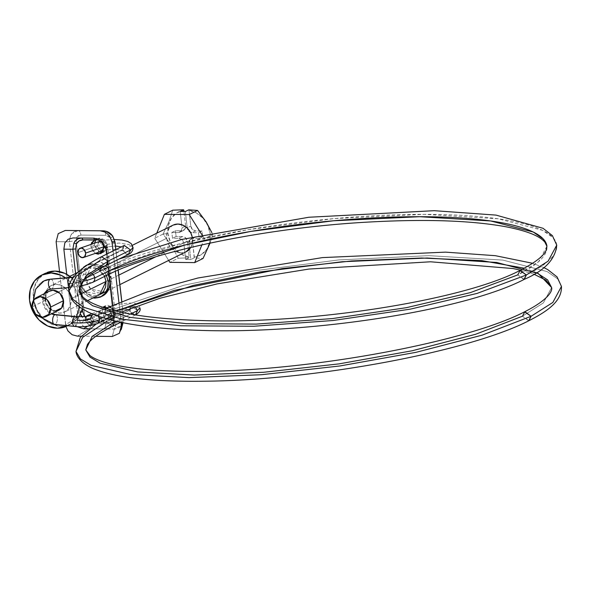 <?xml version="1.0" encoding="UTF-8"?>
<svg xmlns="http://www.w3.org/2000/svg" width="591" height="591" viewBox="0 0 591 591"><rect width="100%" height="100%" fill="white"/><g stroke="black" fill="none" stroke-linecap="round" stroke-linejoin="round"><path stroke-width="0.44" stroke-dasharray="2.96 2.22" d="M561.45 286.443L557.66 278.856L547.192 271.609L502.86 260.092L428.859 255.644L338.879 259.914L252.653 271.025L183.794 285.268L105.264 312.033A4.95 4.174 63.6 0 1 106.306 308.45M113.406 310.438A4.95 4.174 63.6 0 1 113.871 312.122L102.679 317.67L113.871 312.122A4.95 4.174 -116.4 0 0 113.406 310.438M524.557 311.819L522.459 316.2L543.358 302.932L551.617 287.566L543.358 302.932L522.459 316.2L528.952 320.669M70.159 283.481A19.784 3.391 -10.5 0 0 82.947 281.323A19.784 3.391 169.5 0 1 70.159 283.481M556.744 245.132L552.954 237.545L542.486 230.305L498.154 218.781L424.146 214.341L334.174 218.604L247.947 229.714L179.088 243.957L100.559 270.722A4.95 4.174 -116.4 0 0 106.742 275.34A4.95 4.174 63.6 0 1 100.559 270.722L86.153 277.873A4.95 4.174 63.6 0 1 88.635 273.323A4.95 4.174 63.6 0 1 91.915 273.655A4.95 4.174 -116.4 0 0 88.414 273.411A4.95 4.174 -116.4 0 0 86.153 277.873L100.559 270.722A244.859 51.868 173.5 0 1 370.077 215.937A244.859 51.868 173.5 0 1 556.656 244.519A244.859 51.868 173.5 0 1 526.352 274.978M92.27 282.513A4.95 4.174 63.6 0 1 86.212 278.258A9.892 1.699 169.5 0 1 72.959 281.301A4.95 2.519 -94.6 0 1 71.467 287.278L51.86 288.859A13.364 11.266 -116.4 0 0 47.339 290.395M70.388 277.556A4.95 2.519 -94.6 0 1 72.878 280.924A4.95 2.519 85.4 0 0 70.085 277.563M55.753 314.641A4.95 2.349 -84.4 0 1 57.393 318.712A4.95 2.349 -84.4 0 1 55.207 324.289A23.256 19.614 63.6 0 1 35.046 306.374A23.256 19.614 63.6 0 1 42.212 281.951A23.256 19.614 -116.4 0 0 35.046 306.374A23.256 19.614 -116.4 0 0 55.207 324.289A4.95 2.349 95.6 0 0 57.393 318.712A4.95 2.349 95.6 0 0 55.753 314.641M50.782 279.137A4.95 2.519 -94.6 0 1 53.271 282.505A4.95 2.519 -94.6 0 1 51.86 288.859A4.95 2.519 85.4 0 0 53.271 282.505A4.95 2.519 85.4 0 0 50.782 279.137M54.808 314.722A13.364 11.266 63.6 0 1 44.222 306.914A13.364 11.266 63.6 0 1 44.199 293.727A13.364 11.266 -116.4 0 0 51.461 313.865M97.138 323.757A4.95 4.174 63.6 0 1 90.859 319.184A4.95 4.174 -116.4 0 0 96.924 323.838M75.22 326.269A4.95 2.349 95.6 0 0 77.414 320.691A4.95 2.349 -84.4 0 1 75.22 326.269L55.207 324.289L75.22 326.269M523.929 279.499L517.753 274.896A234.967 49.77 -6.5 0 0 546.83 245.664M112.512 326.313L106.395 321.888L112.859 326.158M137.452 310.622L135.346 315.01L128.875 310.733L134.999 315.158M130.478 314.087L116.035 321.245L130.478 314.087M128.875 310.733L130.175 309.588L128.875 310.733L106.365 321.689L128.853 310.541L130.958 306.153L137.422 310.423M93.282 320.263L112.113 312.72L111.98 312.026L123.238 309.315L130.175 309.588L123.238 309.315L111.98 312.026L110.111 317.072L104.592 312.927L126.496 307.652L136.093 307.01L139.964 308.184L136.093 307.01L126.496 307.652L104.592 312.927L109.778 317.175L112.113 312.72L93.282 320.263A4.95 3.664 68.2 0 1 91.058 324.688A4.95 3.664 68.2 0 1 85.636 319.768L104.467 312.225L104.592 312.927L104.467 312.225L85.636 319.768L87.18 323.225L90.061 324.799L92.588 323.572L93.282 320.263A4.95 3.664 -111.8 0 0 93.156 319.568L91.383 316.436L90.334 315.66M107.688 307.505A4.95 4.174 -116.4 0 0 105.264 312.033A4.95 4.174 -116.4 0 0 111.448 316.643A4.95 4.174 -116.4 0 0 113.871 312.122A4.95 4.174 63.6 0 1 111.448 316.643A4.95 4.174 63.6 0 1 105.264 312.033L90.859 319.184L105.264 312.033L183.779 285.268L252.63 271.033L338.842 259.914L428.815 255.644L502.823 260.084L547.177 271.601L557.645 278.841L561.45 286.428M99.118 241.601L104.563 246.513L103.809 246.779L104.57 246.513L104.6 247.215L101.054 241.601M100.817 251.035L96.924 246.019L77.982 252.593L96.924 246.019L102.287 250.961L104.6 247.215L115.474 246.019L104.6 247.215L102.42 250.916M99.199 241.571L96.924 246.019L96.894 245.324L119.256 243.049L129.097 244.637L133.049 247.503L129.097 244.637L119.256 243.049L96.894 245.324L98.8 241.734M124.309 245.42L121.923 249.72L123.194 248.338L121.273 246.905L123.194 248.338L121.923 249.72L124.029 245.546M124.044 245.538L130.545 250.008M107.444 264.17L105.693 265.655L99.458 261.067L121.945 249.919L128.181 254.507M519.851 270.508L517.753 274.896L470.443 292.589L406.386 307.682L332.393 318.571L256.324 324.09L186.276 323.654L129.688 317.315L92.602 305.739L82.703 298.359L78.958 290.166M101.563 256.686L99.443 260.875L76.298 276.16L69.095 290.898M86.404 316.362L85.636 319.768A4.95 3.664 68.2 0 1 86.404 316.362M546.911 246.255L538.645 261.621L517.753 274.896L524.247 279.366M100.943 268.144A4.95 4.174 63.6 0 1 102.982 266.201A4.95 4.174 63.6 0 1 104.984 266.031A4.95 4.174 -116.4 0 0 102.982 266.201A4.95 4.174 -116.4 0 0 100.559 270.722M108.064 261.156L101.829 256.568L99.443 260.875L105.966 265.536M126.873 254.765L121.945 249.919L99.458 261.067M130.567 250.207L128.483 254.366M93.179 314.693A4.95 4.174 63.6 0 1 98.091 316.155A4.95 4.174 -116.4 0 0 93.393 314.611A4.95 4.174 -116.4 0 0 90.829 318.8A9.892 2.482 177.6 0 1 77.406 320.3A4.95 2.349 95.6 0 0 75.367 316.554M54.269 324.378A4.95 2.349 95.6 0 0 55.207 324.289M51.151 288.999A4.95 2.519 85.4 0 0 51.86 288.859L71.467 287.278A4.95 2.519 -94.6 0 1 70.757 287.418A4.95 2.519 -94.6 0 1 69.339 286.495A4.95 2.519 85.4 0 0 71.083 287.403M71.467 287.278A4.95 2.519 85.4 0 0 72.959 281.301A9.892 1.699 -10.5 0 0 86.212 278.258A4.95 4.174 -116.4 0 0 92.492 282.424M90.32 315.66A4.95 3.664 68.2 0 1 93.156 319.568M139.964 308.184C139.764 305.525 137.74 303.855 133.869 303.176C127.331 302.526 114.233 304.801 106.461 307.881L111.98 312.026L106.801 307.771L104.467 312.225L105.767 308.28M135.058 306.596L131.305 306.005L128.853 310.541M114.817 320.965L108.478 317.301L106.365 321.689L108.825 317.153L114.942 321.578M528.635 320.81L522.459 316.2L475.57 334.292L412.215 350.759L339.042 363.879L263.734 372.271L194.195 375.063L137.725 371.953L100.271 363.273L89.995 357.104L85.761 349.924M106.365 321.689L82.725 337.313L75.988 351.431M536.429 272.621L524.306 268.211M102.051 241.49L104.134 243.315L106.727 249.195L113.9 312.144L113.132 317.131L114.203 318.712L114.876 316.887L115.142 312.543L113.767 317.766L112.342 305.266L113.767 317.766L115.142 312.543L114.868 316.909L114.203 318.712L107.784 323.676L108.027 320.994L113.132 317.131L114.203 318.712L107.784 323.676L91.612 323.75L87.66 326.173L91.612 323.75L81.521 316.739M93.725 238.158L73.077 237.951L98.069 238.365C103.661 239.82 106.956 243.566 107.968 249.594L105.996 249.587L107.968 249.594L104.755 242.244L98.106 238.365C103.654 239.828 106.949 243.544 107.99 249.505L115.164 312.454L114.868 316.909M81.373 238.033L81.831 238.025L81.373 238.033M89.307 328.818C85.983 328.36 83.109 326.483 80.672 323.174A5.94 0.584 144.8 0 0 85.939 319.465L90.837 322.147A5.94 2.933 -89.4 0 1 89.307 328.818L77.384 336.131L89.307 328.818A5.94 2.933 90.6 0 0 90.837 322.147L88.118 321.423L85.939 319.465L84.705 316.207L76.121 240.914L77.222 236.74L80.915 235.085L105.848 235.329A5.94 2.933 90.6 0 0 103.048 230.815A5.94 2.933 -89.4 0 1 105.848 235.329L108.567 236.053L110.739 238.018L105.848 235.329L80.915 235.085C77.606 235.366 76.01 237.309 76.121 240.914A5.94 1.256 -6.5 0 0 69.435 241.785L78.012 317.079L65.586 324.703L59.536 271.594L65.926 326.535L65.586 324.703L78.012 317.079L80.672 323.174C83.109 326.483 85.983 328.36 89.307 328.818L114.24 329.061L121.473 325.419L123.29 321.785L123.534 317.53L121.68 301.203L123.534 317.53L122.204 322.575L123.534 317.53A5.94 1.256 -6.5 0 0 123.6 317.301A5.94 1.256 -6.5 0 0 120.557 316.562L119.463 320.743L115.77 322.398L90.837 322.147L115.77 322.398A5.94 2.933 -89.4 0 1 114.24 329.061L89.307 328.818M112.733 236.008A5.94 0.584 -35.2 0 1 110.739 238.018L111.98 241.276L120.557 316.562L111.98 241.276L110.739 238.018A5.94 0.584 144.8 0 0 112.733 236.008M108.626 289.021L111.241 278.871L109.631 273.345L106.306 268.639L101.763 265.477L96.702 264.332L91.886 265.381L88.059 268.462L85.791 273.108L85.436 278.612L87.047 284.138L90.379 288.836L94.922 292.006L99.982 293.151L104.799 292.102L108.626 289.021L110.894 284.374L111.241 278.871L106.003 281.471L111.241 278.871L106.003 268.351L91.745 265.448L85.436 278.612L80.199 281.213L86.508 268.048L97.589 268.61L104.393 275.945L101.061 271.239L96.525 268.078L91.457 266.933L86.648 267.974L82.814 271.062L80.553 275.709L80.199 281.213L81.809 286.731L85.141 291.437L89.684 294.606L94.745 295.751L99.672 294.643M101.785 252.387L106.107 250.318L107.414 245.243L103.839 247.016L107.414 245.243L104.792 239.983L97.663 238.535L96.052 239.769M91.044 244.401L90.94 246.89L94.508 245.117L94.508 243.196L94.508 245.117L90.94 246.89L91.051 244.393M102.147 241.593L106.727 249.195L107.968 249.594L106.727 249.195L113.9 312.144L115.142 312.543L113.9 312.144L113.132 317.131L108.027 320.994L110.805 318.386L111.5 314.264L109.032 309.152L107.17 307.748L111.5 314.264L115.075 312.491L112.453 307.231L105.324 305.783L103.713 307.017M103.322 307.497L102.169 312.366L98.601 314.139L101.755 307.556L102.546 307.239M99.694 297.332A17.316 14.598 63.6 0 1 78.049 281.19A17.316 14.598 63.6 0 1 86.515 265.344A17.316 14.598 63.6 0 1 108.153 281.493M86.256 265.448L82.77 268.521L80.132 273.943L79.719 280.363A17.316 14.598 -116.4 0 0 101.356 296.505M56.13 241.675L69.435 241.785L56.13 241.675M99.524 251.929L94.508 245.117L96.983 250.229L99.495 251.936M102.302 252.364L104.26 251.825L107.414 245.243L104.947 240.131L100.138 237.974L97.367 238.668M97.242 238.742L95.823 240.042M102.516 307.224L99.909 309.063L98.601 314.139L102.169 312.366L104.644 317.478L109.446 319.635L113.767 317.566L115.075 312.491L112.608 307.379L107.806 305.222L103.484 307.29L102.169 312.366L104.792 317.626L111.921 319.074L115.075 312.491L111.5 314.264C112.091 316.71 110.938 318.948 108.027 320.994L111.921 319.074M118.134 270.131L115.799 249.624L118.134 270.131M113.036 250.99L115.356 271.335L113.036 250.99M118.894 302.37L121.17 322.368L118.894 302.37M81.336 336.168L95.772 336.309L81.336 336.168M106.528 254.219L108.818 274.342L106.528 254.219M105.892 323.89L104.548 328.98L109.468 327.695L112.807 324.001L113.479 322.169L113.767 317.766L112.807 324.001L109.468 327.695L104.548 328.98L89.271 328.832L104.548 328.98L106.572 321.371A7.417 6.257 -116.4 0 0 108.027 320.994M76.926 326.587L75.574 325.434L71.629 317.345L66.731 274.327L71.629 317.345L80.029 312.196L71.629 317.345L75.574 325.434L76.963 326.587M112.283 336.478L114.24 329.061A5.94 2.933 90.6 0 0 115.77 322.398C119.079 322.117 120.675 320.174 120.557 316.562A5.94 1.256 173.5 0 1 123.6 317.301A5.94 1.256 173.5 0 1 123.534 317.53L123.283 321.829C121.923 326.121 118.909 328.537 114.24 329.061L112.283 336.478M80.465 314.139L75.611 273.448L80.029 312.196L84.07 320.226L91.612 323.75L92.248 320.972L85.968 318.305L84.506 316.562L92.248 320.972L91.612 323.75L103.373 323.868L106.572 321.371L92.248 320.972L104.009 321.09C100.367 319.044 98.564 316.724 98.601 314.139L100.374 318.46L104.009 321.09L103.373 323.868M82.489 308.997L78.263 271.941L82.489 308.997M95.291 253.399L90.94 246.89L93.408 252.002L95.269 253.406M109.911 283.931L109.165 277.386M108.153 274.66L104.06 268.728L98.763 265.041L92.853 263.704L86.966 265.056M109.823 280.666A17.316 14.598 -116.4 0 0 88.177 264.517A17.316 14.598 -116.4 0 0 79.719 280.363L81.595 286.805L85.481 292.294L90.778 295.988L96.688 297.325L102.302 296.098M121.414 328.914L119.397 333.294M100.248 230.8L105.471 232.197M78.086 230.564L71.799 233.755L69.716 238.498L69.435 241.785C69.723 234.856 72.619 231.118 78.115 230.564A5.94 2.933 -89.4 0 1 80.915 235.085A5.94 2.933 90.6 0 0 78.115 230.564M78.108 238.823L73.934 243.012M92.957 297.975L89.108 296.815L83.811 293.121L79.925 287.632L78.049 281.19L78.463 274.763L81.1 269.348M86.582 265.322L91.184 264.524L97.094 265.861L102.391 269.555L106.483 275.487M104.939 292.035L99.694 294.636L85.444 291.732L80.199 281.213L85.436 278.612L90.682 289.132L104.939 292.035L108.929 288.615M69.435 241.785A5.94 1.256 173.5 0 1 76.121 240.914L84.705 316.207A5.94 1.256 -6.5 0 0 78.012 317.079L69.435 241.785M115.016 242.015A5.94 1.256 -6.5 0 0 111.98 241.276A5.94 1.256 173.5 0 1 115.016 242.015M85.939 319.465A5.94 0.584 -35.2 0 1 80.672 323.174L78.012 317.079A5.94 1.256 173.5 0 1 84.705 316.207L85.939 319.465M80.029 312.196L81.395 311.922L80.029 312.196M93.607 238.143L73.062 237.951M98.734 239.2L98.106 238.365M48.95 291.37L46.911 293.225L45.034 300.501L32.173 306.884L45.034 300.501A10.638 8.968 -116.4 0 0 58.324 310.415M45.721 273.094L38.378 279.004L34.042 287.906L33.362 298.455A28.442 23.987 -116.4 0 0 68.918 324.976A28.442 23.987 -116.4 0 0 82.821 298.95L82.467 296.593M79.12 306.714L79.009 300.841L75.921 290.255L69.539 281.242L65.631 277.925A28.442 23.987 63.6 0 1 79.009 300.841A28.442 23.987 63.6 0 1 65.106 326.867M173.909 224.75A14.841 12.514 -116.4 0 0 166.655 238.328L45.189 298.573A14.841 12.514 63.6 0 1 52.444 284.995A14.841 12.514 63.6 0 1 70.994 298.832L81.721 293.513L70.994 298.832A14.841 12.514 63.6 0 1 63.739 312.41A14.841 12.514 63.6 0 1 45.189 298.573L166.655 238.328A14.841 12.514 -116.4 0 0 185.205 252.165M190.723 247.444A14.841 12.514 -116.4 0 0 192.459 238.587L155.632 256.856L192.459 238.587L192.186 236.932M118.791 275.125L106.003 281.471L118.791 275.125M163.05 234.08L168.945 221.625L172.727 210.189L168.945 221.625L163.05 234.08L168.007 233.519L163.05 234.08L154.724 238.21L156.755 233.201L154.724 238.21L163.05 234.08L171.708 245.642L163.05 234.08M183.579 209.783L183.845 210.344A24.238 20.441 -116.4 0 0 168.007 233.519A24.238 20.441 -116.4 0 0 189.164 257.063L189.054 257.816L178.201 258.223L171.708 245.642L178.201 258.223L169.876 262.352L178.201 258.223L189.054 257.816L185.67 259.493L190.827 259.545L194.217 257.868L203.038 258.466L194.217 257.868L192.54 241.446L193.412 238.055L196.293 236.681L202.743 236.747L202.085 230.985L195.636 230.918L192.437 229.478L190.79 226.072L189.002 210.396L196.53 213.004L203.097 218.301L207.84 225.592L210.16 233.94L209.739 242.266L206.651 249.476L201.28 254.655L194.328 257.115A24.238 20.441 -116.4 0 0 210.16 233.94A24.238 20.441 -116.4 0 0 189.002 210.396L190.79 226.072A4.95 4.174 -116.4 0 0 195.636 230.918L192.068 232.691A4.95 4.174 63.6 0 1 187.214 227.845L190.79 226.072L187.214 227.845L185.352 211.512L187.214 227.845L188.861 231.251L192.068 232.691L198.517 232.751L202.085 230.985L195.636 230.918L192.068 232.691L198.517 232.751L199.174 238.52L202.743 236.747L202.085 230.985L198.517 232.751L199.174 238.52L192.718 238.454L196.293 236.681L202.743 236.747L199.174 238.52L192.718 238.454L196.293 236.681A4.95 4.174 -116.4 0 0 194.587 237.08A4.95 4.174 -116.4 0 0 192.54 241.446L188.965 243.211A4.95 4.174 63.6 0 1 191.011 238.853A4.95 4.174 63.6 0 1 192.718 238.454L189.837 239.828L188.965 243.211L192.54 241.446L194.328 257.115M79.268 287.425L73.35 279.351L71.282 277.452M47.265 272.429A28.442 23.987 -116.4 0 0 33.362 298.455L36.45 309.049L42.833 318.061L51.535 324.127L61.235 326.328L70.462 324.319L77.805 318.409L78.995 316.754M82.142 309.499L82.821 298.95M45.189 298.573L45.544 293.07L47.805 288.423L51.639 285.342L56.448 284.293L61.508 285.438L66.052 288.607L69.383 293.313L70.994 298.832L70.639 304.335L68.379 308.982L64.545 312.07L59.735 313.112L54.668 311.967L50.132 308.805L46.8 304.099L45.189 298.573M76.35 316.636L73.993 320.3L67.603 325.722M50.235 290.772A10.638 8.968 -116.4 0 0 45.034 300.501L48.573 307.83L55.458 310.925M204.39 238.705L201.893 244.866L204.39 238.705L212.716 234.575L204.39 238.705L201.893 234.73L204.39 238.705M168.671 260.424L154.724 238.21L168.671 260.424M173.104 225.097L169.27 228.178L167.009 232.824L166.655 238.328L168.265 243.854L171.597 248.552L176.133 251.722L181.201 252.867L186.01 251.818M190.73 247.444L192.105 244.09L192.459 238.587M210.064 243.078L212.716 234.575L211.844 232.595L212.716 234.575L208.948 245.974L203.038 258.466M197.564 210.433L206.185 221.95M194.217 257.868L190.827 259.545L188.965 243.211L190.827 259.545L185.67 259.493L183.808 243.16L182.161 239.754L178.955 238.313L172.506 238.254L171.848 232.485L175.424 230.719L176.081 236.481L172.506 238.254L176.081 236.481L182.53 236.548L178.955 238.313A4.95 4.174 63.6 0 1 183.808 243.16L187.377 241.394L189.164 257.063L189.054 257.816L185.67 259.493L183.808 243.16L187.377 241.394A4.95 4.174 -116.4 0 0 182.53 236.548L178.955 238.313L172.506 238.254L171.848 232.485L178.305 232.551L181.186 231.177L182.058 227.794L181.703 224.691L182.058 227.794L185.626 226.021L182.058 227.794A4.95 4.174 63.6 0 1 180.011 232.152A4.95 4.174 63.6 0 1 178.305 232.551L181.873 230.778L175.424 230.719L171.848 232.485L178.305 232.551L181.873 230.778A4.95 4.174 -116.4 0 0 183.579 230.379A4.95 4.174 -116.4 0 0 185.626 226.021L183.971 211.497L185.626 226.021L184.754 229.404L181.873 230.778L175.424 230.719L176.081 236.481L182.53 236.548L185.729 237.981L187.377 241.394L189.164 257.063L181.636 254.455L175.069 249.166L170.326 241.867L168.007 233.519L168.428 225.201L171.523 217.983L176.894 212.804L183.845 210.344M181.703 224.691L180.196 211.46L181.703 224.691M189.002 210.396L188.743 209.835M543.72 267.538L532.646 263.298M119.079 259.043L88.251 273.485L73.594 277.179M51.978 313.607L49.792 312.336L46.623 309.27L44.325 305.266L43.217 298.204L44.561 293.542M135.502 314.929L120.712 322.272M91.302 324.607L110.125 317.064C115.452 315.173 124.612 312.698 132.886 313.023C131.52 312.41 130.611 311.265 130.175 309.588L131.438 305.887L108.471 317.301L95.831 324.319M121.007 312.233L106.897 318.926M114.477 239.51L106.35 240.012L100.514 241.165M116.191 249.424L124.435 250.791L123.194 248.338L124.258 245.42M115.866 249.417L110.968 249.491L103.381 250.621M105.959 308.347L93.607 314.471M33.303 300.701L40.173 316.953M69.177 287.558L79.711 286.192M91.827 313.74L105.59 308.229M533.887 274.165L520.494 270.183M106.188 231.288L103.262 230.815M91.745 265.448L86.508 268.048M94.767 239.968L94.235 240.234M105.324 305.783L101.755 307.556M123.29 321.785L123.039 322.745M113.479 322.169L114.876 316.887M104.26 251.825L100.684 253.598M115.88 249.579L118.222 270.094M121.761 301.174L123.6 317.308L123.275 321.829M46.748 316.2L46.142 316.503M70.728 324.186L67.625 325.722M119.877 284.626L106.432 291.289M87.697 300.59L64.685 311.996M132.406 245.28L77.857 272.34M69.834 276.315L51.498 285.409M37.314 297.14L36.694 297.45M183.528 230.409L179.952 232.182M194.646 237.05L191.07 238.823"/><path stroke-width="0.89" d="M112.512 326.313L114.972 321.777L116.035 321.245L114.942 321.578L92.226 336.382L85.761 349.924L87.431 344.479C90.8 339.168 99.281 333.065 112.859 326.158L114.942 321.578L92.226 336.382L85.761 349.924L89.995 357.104L100.271 363.273L137.725 371.953L194.195 375.063L263.734 372.271L339.042 363.879L412.215 350.759L475.57 334.292L522.459 316.2L524.874 311.679L531.058 316.288L552.836 302.459L561.45 286.443L552.836 302.459L531.058 316.288L482.197 335.134L416.175 352.295L339.921 365.969L261.444 374.724L188.98 377.627L130.138 374.391L91.11 365.341L80.398 358.914L75.988 351.431L82.725 337.313L106.365 321.689M106.306 308.45A4.95 4.174 63.6 0 1 107.688 307.505A4.95 4.174 63.6 0 1 113.406 310.438A4.95 4.174 -116.4 0 0 107.688 307.505M524.306 268.211L481.894 260.646L421.664 258.016L351.608 260.963L282.188 268.595L174.227 290.38L115.991 311.08L193.176 285.453L259.73 272.03L342.115 261.739L427.227 258.016L496.736 262.47L538.253 273.485L551.617 287.566L547.613 279.89L536.429 272.621M51.86 288.859A4.95 2.519 -94.6 0 1 51.151 288.999A4.95 2.519 -94.6 0 1 48.484 284.552A4.95 2.519 -94.6 0 1 50.08 279.277A4.95 2.519 -94.6 0 1 50.782 279.137A4.95 2.519 85.4 0 0 50.08 279.277A23.256 19.614 -116.4 0 0 42.212 281.951A23.256 19.614 63.6 0 1 50.08 279.277L69.686 277.696A4.95 2.519 85.4 0 0 68.194 283.665A19.784 3.391 -10.5 0 0 70.159 283.481A19.784 3.391 169.5 0 1 68.194 283.665A4.95 2.519 -94.6 0 1 69.686 277.696A4.95 2.519 -94.6 0 1 70.388 277.556M82.947 281.323A19.784 3.391 -10.5 0 0 94.693 277.571A4.95 4.174 -116.4 0 0 91.915 273.655A4.95 4.174 63.6 0 1 94.693 277.571A19.784 3.391 169.5 0 1 82.947 281.323M51.461 313.865A13.364 11.266 -116.4 0 0 54.808 314.722A4.95 2.349 -84.4 0 1 55.753 314.641A4.95 2.349 95.6 0 0 54.808 314.722L74.821 316.702A4.95 2.349 -84.4 0 1 75.759 316.621A4.95 2.349 -84.4 0 1 77.406 320.3A9.892 2.482 -2.4 0 0 90.829 318.8A4.95 4.174 63.6 0 1 93.179 314.693M47.339 290.395A13.364 11.266 -116.4 0 0 44.199 293.727A13.364 11.266 63.6 0 1 47.339 290.395A13.364 11.266 63.6 0 1 50.279 289.117M96.924 323.838A4.95 4.174 -116.4 0 0 99.487 319.65A19.784 4.964 177.6 0 1 72.641 322.664A4.95 2.349 95.6 0 0 74.68 326.409M526.352 274.978L548.13 261.148L556.744 245.132C555.459 259.235 544.629 270.648 524.247 279.366L526.352 274.978L519.851 270.508C462.288 300.664 306.729 324.924 197.424 320.374C165.495 319.273 139.136 316.362 118.326 311.634C101.881 307.756 90.534 303.279 84.284 298.204C80.679 295.123 78.898 292.449 78.958 290.166L85.872 276.027L108.064 261.156L130.545 250.008L108.064 261.156L85.872 276.027L78.958 290.166L82.703 298.359L92.602 305.739L129.688 317.315L186.276 323.654L256.324 324.09L332.393 318.571L406.386 307.682L470.443 292.589L517.753 274.896L520.169 270.375L526.352 274.978L477.055 293.424L410.302 309.152L333.191 320.492L253.923 326.247L180.927 325.796L121.96 319.192L83.316 307.128L72.989 299.43L69.095 290.898L72.989 299.43L83.316 307.128L121.96 319.192L180.927 325.796L253.923 326.247L333.191 320.492L410.302 309.152L477.055 293.424L526.352 274.978L523.929 279.499M546.83 245.664A234.967 49.77 -6.5 0 0 367.794 218.242A234.967 49.77 -6.5 0 0 109.165 270.811A4.95 4.174 63.6 0 1 106.742 275.34A4.95 4.174 -116.4 0 0 109.165 270.811L94.752 277.962A4.95 4.174 63.6 0 1 92.75 282.299M95.831 324.319L80.236 337.535L75.988 351.431C76.305 355.486 79.6 362.416 92.765 368.422C114.735 377.612 151.769 381.882 203.858 381.217C314.183 380.382 468.981 351.719 528.952 320.669L531.058 316.288L524.557 311.819C549.253 299.393 552.637 290.351 551.617 287.566L546.106 280.252L533.887 274.165M135.502 314.929L137.452 310.622L130.478 314.087L137.452 310.622M139.964 308.184L137.422 310.423L139.964 308.184C140.835 310.327 139.299 312.602 135.346 315.01M75.22 326.269A4.95 2.349 -84.4 0 1 74.281 326.35A4.95 2.349 -84.4 0 1 72.641 322.664A4.95 2.349 -84.4 0 1 74.821 316.702A4.95 2.349 95.6 0 0 72.641 322.664A19.784 4.964 -2.4 0 0 99.487 319.65A4.95 4.174 -116.4 0 0 99.458 319.266A4.95 4.174 -116.4 0 0 98.091 316.155A4.95 4.174 63.6 0 1 99.458 319.266L102.679 317.67L99.458 319.266A4.95 4.174 63.6 0 1 99.487 319.65A4.95 4.174 63.6 0 1 97.53 323.565M103.809 246.779L85.629 253.088A4.95 3.701 70.8 0 1 85.658 253.79A4.95 3.701 70.8 0 1 83.353 257.543A4.95 3.701 70.8 0 1 77.982 252.593L78.751 249.262L81.314 248.021L84.158 249.609L85.629 253.088L103.809 246.779M130.567 250.207L133.049 247.503L130.567 250.207L128.181 254.507M98.8 241.734L100.514 241.165M115.474 246.019L121.273 246.905L115.474 246.019M78.958 290.166L81.824 282.69C85.776 277.386 93.821 271.668 105.966 265.536L108.079 261.355L107.444 264.17M108.064 261.156L101.563 256.686C78.064 268.935 67.241 280.333 69.095 290.898L76.298 276.16L99.443 260.875M85.658 253.79A4.95 3.701 -109.2 0 0 85.629 253.088A4.95 3.701 70.8 0 0 80.413 248.102A4.95 3.701 70.8 0 0 77.982 252.593L79.349 255.947L82.023 257.632L84.587 256.76L85.658 253.79M90.334 315.66L88.584 315.225L86.256 316.577M92.492 282.424A4.95 4.174 -116.4 0 0 94.752 277.962L109.165 270.811A4.95 4.174 -116.4 0 0 104.984 266.031A4.95 4.174 63.6 0 1 109.165 270.811L184.518 245.125L250.591 231.458L333.331 220.79L419.676 216.705L490.693 220.968L533.237 232.019L543.277 238.971L546.911 246.255C546.926 244.26 545.101 241.83 541.437 238.978C534.848 234.132 522.865 230.032 505.482 226.685C471.108 220.487 425.675 218.936 369.176 222.031C268.735 227.387 155.049 250.599 107.06 275.199L92.654 282.35L86.641 284.552L79.711 286.192M100.559 270.722A4.95 4.174 63.6 0 1 100.943 268.144M130.545 250.008L124.309 245.42M105.959 265.544L128.439 254.396L126.873 254.765M102.369 250.931L100.817 251.035M101.054 241.601L99.199 241.571M74.821 316.702L54.808 314.722A4.95 2.349 95.6 0 0 52.636 319.716A4.95 2.349 95.6 0 0 54.269 324.378A4.95 2.349 -84.4 0 1 52.636 319.716A4.95 2.349 -84.4 0 1 54.808 314.722M55.207 324.289A4.95 2.349 -84.4 0 1 54.269 324.378M69.686 277.696L50.08 279.277A4.95 2.519 85.4 0 0 48.484 284.552A4.95 2.519 85.4 0 0 51.151 288.999M69.339 286.495A4.95 2.519 -94.6 0 1 68.194 283.665A4.95 2.519 85.4 0 0 69.339 286.495M94.752 277.962A4.95 4.174 -116.4 0 0 94.693 277.571A4.95 4.174 63.6 0 1 94.752 277.962M86.404 316.362A4.95 3.664 68.2 0 1 87.97 315.306A4.95 3.664 68.2 0 1 90.32 315.66M105.767 308.28L106.461 307.881L105.59 308.229M137.422 310.423L135.058 306.596M114.942 321.578L114.817 320.965M75.988 351.431L80.398 358.914L91.11 365.341L130.138 374.391L188.98 377.627L261.444 374.724L339.921 365.969L416.175 352.295L482.197 335.134L531.058 316.288L528.635 320.81M561.45 286.428L557.084 276.92L547.731 269.592L543.72 267.538M81.846 238.025L83.013 239.909C79.97 239.968 77.768 241.298 76.409 243.898L73.934 243.012C75.633 239.761 78.271 238.099 81.846 238.025L83.013 239.909L97.279 239.798L98.83 240.205C102.206 242.31 103.876 244.585 103.839 247.016L102.206 242.871L98.83 240.205L102.051 241.49L105.996 249.587L106.528 254.219L105.996 249.587L102.051 241.497L94.198 238.158L102.051 241.497M105.449 232.182L109.66 235.964L112.039 242.229L113.036 250.99L112.039 242.229L114.957 242.244L115.799 249.624L114.957 242.244L112.039 242.229L109.66 235.964L105.471 232.197L100.248 230.8L103.048 230.815C106.986 230.963 110.185 232.677 112.637 235.972A5.94 0.584 -35.2 0 1 112.733 236.008A5.94 0.584 144.8 0 0 112.637 235.972C110.185 232.677 106.986 230.963 103.048 230.815L65.342 230.453L58.236 233.637L56.13 241.675L59.536 271.594L56.13 241.675L58.236 233.637L65.328 230.453L100.248 230.8L65.328 230.453M104.614 276.411L106.003 281.471L104.393 275.945M96.052 239.769L94.523 243.189L95.823 240.042M91.051 244.393L94.774 240.027L91.731 242.591L91.044 244.401M102.546 307.239L107.148 307.756L104.23 306.995L102.516 307.224M109.549 280.799L108.153 281.493A17.316 14.598 63.6 0 1 99.694 297.332M101.622 296.401A17.316 14.598 -116.4 0 0 109.778 285.217M99.495 251.936L101.785 252.387M119.397 333.294L112.283 336.478L95.772 336.309L112.283 336.478L119.397 333.294L122.204 322.575L121.502 325.257L121.17 322.368L121.214 329.66M121.68 301.203L118.134 270.131L121.68 301.203M115.356 271.335L118.894 302.37L115.356 271.335M65.926 326.535L67.972 330.967L72.161 334.735L77.384 336.131L81.336 336.168L77.384 336.131L72.161 334.735L67.972 330.967L65.926 326.535M73.077 237.951L94.198 238.158L73.07 237.951L68.157 239.237L73.077 237.951M108.818 274.342L112.342 305.266L108.818 274.342M76.963 326.587L83.427 328.773L87.66 326.173L83.427 328.773L89.271 328.832L83.427 328.773L76.926 326.587M66.731 274.327L63.865 249.166L64.825 242.931L68.157 239.237L64.825 242.931L63.865 249.166L72.856 249.247L75.611 273.448L72.856 249.247L63.865 249.166L66.731 274.327M84.506 316.562L82.814 311.834L82.489 308.997L82.814 311.834L84.528 316.562M73.934 243.012L76.409 243.898L75.641 248.885L72.856 249.247L73.934 243.012L72.856 249.247L75.641 248.885L78.263 271.941L75.641 248.885L76.409 243.898L79.076 240.943L83.013 239.909L94.774 240.027L93.607 238.143M95.269 253.406L98.209 254.16L102.531 252.091L103.839 247.016L100.684 253.598L95.291 253.399M109.165 277.386L108.153 274.66M86.966 265.056L86.256 265.448M102.302 296.098L106.764 292.508L109.409 287.086L109.911 283.931M114.957 242.244L112.637 235.972L114.957 242.244A5.94 1.256 -6.5 0 0 115.016 242.015A5.94 1.256 173.5 0 1 114.957 242.244M103.262 230.815L100.248 230.8M81.373 238.033L78.108 238.823M106.277 275.044L108.153 281.493L109.099 281.02M80.93 269.577L86.582 265.322M108.153 281.493L107.739 287.913L105.102 293.335L100.633 296.926L95.018 298.152L92.957 297.975M99.554 294.702L103.388 291.622L105.649 286.975L106.003 281.471L99.694 294.636M99.524 251.929L102.302 252.364M81.521 316.739L80.465 314.139M81.395 311.922L82.814 311.834L81.395 311.922M102.147 241.593L98.83 240.205L98.734 239.2M58.324 310.415A10.638 8.968 -116.4 0 0 63.525 300.686L50.663 307.069A10.638 8.968 63.6 0 1 45.47 316.798A10.638 8.968 63.6 0 1 32.173 306.884A10.638 8.968 63.6 0 1 37.373 297.147A10.638 8.968 63.6 0 1 50.663 307.069L63.525 300.686L59.987 293.358L53.101 290.27L48.95 291.37M65.106 326.867A28.442 23.987 63.6 0 1 29.55 300.346A28.442 23.987 63.6 0 1 43.453 274.32A28.442 23.987 63.6 0 1 65.623 277.925L60.836 275.17L51.136 272.976L41.909 274.985L34.566 280.888L30.23 289.797L29.55 300.346L32.638 310.94L39.021 319.953L47.723 326.018L57.43 328.212L67.603 325.722M185.205 252.165A14.841 12.514 -116.4 0 0 190.723 247.444M155.632 256.856L118.791 275.125L155.632 256.856M106.003 281.471L81.721 293.513L106.003 281.471M172.727 210.189L183.579 209.783L172.727 210.189L164.401 214.319L189.238 214.563L201.893 234.73L189.238 214.563L197.564 210.433L189.238 214.563L164.401 214.319L172.727 210.189M173.104 225.097L177.913 224.048L182.981 225.193L187.517 228.355L190.849 233.061L192.186 236.932A14.841 12.514 -116.4 0 0 173.909 224.75M82.467 296.593L79.268 287.425M47.265 272.429A28.442 23.987 -116.4 0 1 71.282 277.452L64.648 273.286L54.941 271.084L45.389 273.256M78.995 316.754L82.297 308.879M79.12 306.714L78.33 311.391L76.35 316.636M55.458 310.925L61.649 307.963L63.525 300.686A10.638 8.968 -116.4 0 0 50.235 290.772M32.173 306.884L34.049 299.607L40.24 296.645L47.125 299.74L50.663 307.069L48.787 314.346L42.596 317.301L35.711 314.213L32.173 306.884M201.893 244.866L194.712 262.596L169.876 262.352L168.671 260.424L169.876 262.352L194.712 262.596L203.038 258.466L194.712 262.596L201.893 244.866M156.755 233.201L164.401 214.319L156.755 233.201M186.01 251.818L190.73 247.444M203.038 258.466L210.064 243.078M206.156 221.906L211.844 232.595L206.185 221.95L197.564 210.433L188.743 209.835L185.352 211.512L180.196 211.46L183.579 209.783L183.971 211.497L183.845 210.344M183.579 209.783L180.196 211.46L185.352 211.512L188.743 209.835L197.564 210.433M532.646 263.298L495.369 255.689L445.518 252.135L322.398 257.602L197.941 277.999L146.531 292.124L105.959 308.347M73.594 277.179L50.575 279.137L43.933 280.969L35.785 288.977L33.303 300.701M93.607 314.471L92.964 314.796C89.071 316.377 83.25 316.968 75.508 316.562L55.495 314.582L51.978 313.607M44.561 293.542L48.329 289.834L51.365 288.999L69.177 287.558M106.897 318.926L97.36 323.654C89.529 326.439 81.92 327.362 74.532 326.409L54.52 324.429L40.173 316.953M120.712 322.272L112.866 326.166M83.427 257.513L102.369 250.939M128.446 254.389C131.52 252.918 133.056 250.628 133.049 247.503L131.239 243.647L127.819 241.475L122.093 240.027L114.477 239.51M546.911 246.255L546.114 250.311C543.764 255.969 535.01 262.7 519.851 270.508M556.744 245.132L552.378 235.61L543.026 228.289L496.004 215.102L434.245 210.684L308.834 217.252L181.696 239.466L119.079 259.043M524.247 279.366C464.038 310.667 308.125 334.713 197.106 330.258C146.731 328.515 110.34 322.413 87.926 311.967C70.735 302.459 71.267 298.965 69.095 290.898M101.563 256.679L124.044 245.531M103.381 250.621L102.42 250.916M99.125 241.593L80.184 248.168M87.815 315.343L91.827 313.74M106.986 307.675L106.461 307.881M85.761 349.924L89.943 355.531C95.764 360.015 107.082 363.738 123.888 366.708C144.559 370.165 170.843 371.717 202.735 371.347C311.546 370.801 466.801 341.916 524.557 311.819M561.45 286.443C562.019 301.351 547.303 311.317 528.952 320.677M520.494 270.183L513.025 268.543L430.514 261.791L308.953 269.053L217.141 283.887L160.058 298.248L121.007 312.233M115.88 249.579L115.023 242.022L112.733 236.008L106.188 231.288M97.382 238.675L94.767 239.968M100.795 296.852L102.465 296.025M123.039 322.745L121.414 328.914M85.407 265.832L87.076 265.004M101.105 253.391L100.684 253.598M118.222 270.094L121.761 301.174M59.004 310.12L46.142 316.503M67.625 325.722L66.982 326.047M186.15 251.751L119.877 284.626M106.432 291.289L87.697 300.59M172.964 225.164L132.406 245.28M77.857 272.34L69.834 276.315M45.455 273.227L41.643 275.111M49.555 291.067L36.694 297.45"/></g></svg>
